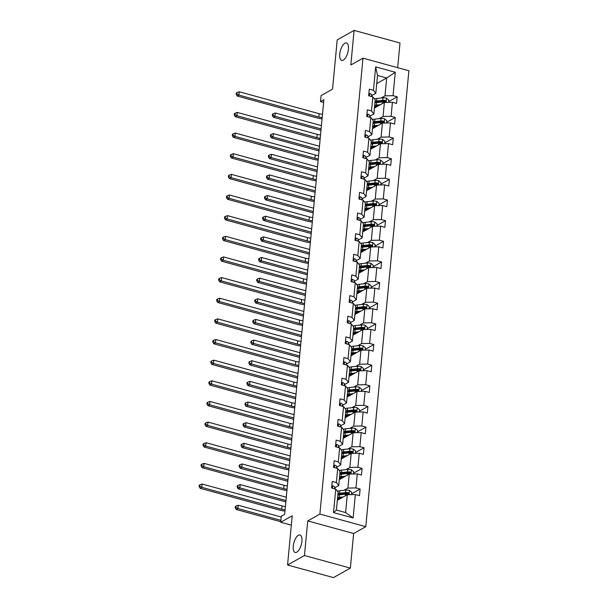 <?xml version="1.0" encoding="UTF-8"?>
<svg xmlns="http://www.w3.org/2000/svg" width="608" height="608" viewBox="0 0 608 608"><rect width="100%" height="100%" fill="white"/><g stroke="black" fill="none" stroke-linecap="round" stroke-linejoin="round"><path stroke-width="0.91" d="M343.284 60.162A9.074 3.823 105.3 0 1 341.681 60.443A9.074 3.823 105.3 0 1 340.001 52.41A9.074 3.823 105.3 0 1 344.888 43.221A9.074 3.823 105.3 0 1 346.484 42.932A9.074 3.823 105.3 0 1 348.171 50.966A9.074 3.823 105.3 0 1 343.284 60.162M296.772 552.186A9.074 3.823 105.3 0 1 295.176 552.474A9.074 3.823 105.3 0 1 293.489 544.441A9.074 3.823 105.3 0 1 298.376 535.253A9.074 3.823 105.3 0 1 299.972 534.964A9.074 3.823 105.3 0 1 301.659 542.997A9.074 3.823 105.3 0 1 296.772 552.186M350.36 568.108L353.628 533.497L307.732 520.912L304.456 555.514L350.36 568.108L333.465 577.6L287.561 565.007L292.22 515.782L280.729 522.234L291.331 525.145M304.456 555.514L287.561 565.007M397.662 67.686L399.996 42.993L354.099 30.4L337.204 39.892L332.546 89.125L321.062 95.578L320.492 101.597L323.608 102.456M365.796 526.665L408.888 70.764L362.991 58.17L319.892 514.072L365.796 526.665L353.628 533.497M381.087 98.04L384.993 95.836L386.688 77.976L395.261 72.253L393.042 95.676L397.199 96.816L388.694 101.597M376.74 83.562L386.688 77.976L377.507 75.453L375.812 93.32L371.906 95.517M384.993 95.836L393.042 95.676M379.134 118.682L383.048 116.485L384.37 102.456L392.418 102.288L396.576 103.428L397.199 96.816M392.418 102.288L391.096 116.318L395.246 117.458L386.741 122.238M377.18 139.323L381.094 137.127L382.417 123.097L390.465 122.938L394.622 124.078L395.246 117.458M390.465 122.938L389.143 136.96L393.3 138.1L384.788 142.888M375.227 159.972L379.141 157.776L380.464 143.746L388.52 143.579L392.669 144.719L393.3 138.1M388.52 143.579L387.19 157.609L391.347 158.749L382.835 163.529M373.282 180.614L377.188 178.418L378.518 164.388L386.566 164.221L390.724 165.368L391.347 158.749M386.566 164.221L385.236 178.25L389.394 179.39L380.882 184.171M371.328 201.263L375.235 199.059L376.565 185.037L384.613 184.87L388.77 186.01L389.394 179.39M384.613 184.87L383.291 198.9L387.44 200.04L378.936 204.82M369.375 221.905L373.289 219.708L374.612 205.679L382.66 205.512L386.817 206.652L387.44 200.04M382.66 205.512L381.338 219.541L385.495 220.681L376.983 225.462M367.422 242.546L371.336 240.35L372.658 226.32L380.707 226.161L384.864 227.301L385.495 220.681M380.707 226.161L379.384 240.183L383.542 241.323L375.03 246.111M365.469 263.196L369.383 260.999L370.713 246.97L378.761 246.802L382.911 247.942L383.542 241.323M378.761 246.802L377.431 260.832L381.588 261.972L373.076 266.752M363.523 283.837L367.43 281.641L368.76 267.611L376.808 267.444L380.965 268.584L381.588 261.972M376.808 267.444L375.478 281.474L379.635 282.614L371.131 287.394M361.57 304.486L365.484 302.282L366.806 288.26L374.855 288.093L379.012 289.233L379.635 282.614M374.855 288.093L373.532 302.123L377.682 303.263L369.178 308.043M359.617 325.128L363.531 322.932L364.853 308.902L372.902 308.735L377.059 309.875L377.682 303.263M372.902 308.735L371.579 322.764L375.736 323.904L367.224 328.685M357.664 345.77L361.578 343.573L362.908 329.544L370.956 329.384L375.106 330.524L375.736 323.904M370.956 329.384L369.626 343.406L373.783 344.546L365.271 349.334M355.718 366.419L359.624 364.222L360.954 350.193L369.003 350.026L373.16 351.166L373.783 344.546M369.003 350.026L367.673 364.055L371.83 365.195L363.318 369.976M353.765 387.06L357.671 384.864L359.001 370.834L367.05 370.667L371.207 371.807L371.83 365.195M367.05 370.667L365.727 384.697L369.877 385.837L361.372 390.617M351.812 407.71L355.726 405.506L357.048 391.484L365.096 391.316L369.254 392.456L369.877 385.837M365.096 391.316L363.774 405.346L367.931 406.486L359.419 411.266M349.858 428.351L353.772 426.155L355.095 412.125L363.143 411.958L367.3 413.098L367.931 406.486M363.143 411.958L361.821 425.988L365.978 427.128L357.466 431.908M347.905 448.993L351.819 446.796L353.149 432.767L361.198 432.607L365.347 433.747L365.978 427.128M361.198 432.607L359.868 446.629L364.025 447.769L355.513 452.557M345.96 469.642L349.866 467.446L351.196 453.416L359.244 453.249L363.402 454.389L364.025 447.769M359.244 453.249L357.914 467.278L362.072 468.418L353.567 473.199M344.006 490.284L347.92 488.087L349.243 474.058L357.291 473.89L361.448 475.03L362.072 468.418M357.291 473.89L355.969 487.92L360.118 489.06L351.614 493.84M355.338 494.54L353.126 517.963L333.526 512.582L335.738 489.159L338.109 492.184L336.422 510.051L345.602 512.567L347.29 494.707L355.338 494.54L359.495 495.68L360.118 489.06M336.368 482.547L337.691 468.517L340.062 471.542L338.74 485.572L336.368 482.547L332.211 481.407L331.58 488.019L335.738 489.159M338.314 461.898L339.644 447.876L342.015 450.893L340.685 464.922L338.314 461.898L334.164 460.758L333.534 467.377L337.691 468.517M340.267 441.256L341.597 427.226L343.968 430.251L342.638 444.281L340.267 441.256L336.11 440.116L335.487 446.736L339.644 447.876M342.22 420.607L343.543 406.585L345.914 409.61L344.592 423.632L342.22 420.607L338.063 419.467L337.44 426.086L341.597 427.226M344.174 399.965L345.496 385.936L347.867 388.96L346.545 402.99L344.174 399.965L340.016 398.825L339.393 405.445L343.543 406.585M346.119 379.324L347.449 365.294L349.82 368.319L348.498 382.348L346.119 379.324L341.97 378.184L341.339 384.796L345.496 385.936M348.072 358.674L349.402 344.652L351.774 347.67L350.444 361.699L348.072 358.674L343.915 357.534L343.292 364.154L347.449 365.294M350.026 338.033L351.356 324.003L353.727 327.028L352.397 341.058L350.026 338.033L345.868 336.893L345.245 343.512L349.402 344.652M351.979 317.391L353.301 303.362L355.672 306.386L354.35 320.408L351.979 317.391L347.822 316.244L347.198 322.863L351.356 324.003M353.932 296.742L355.254 282.712L357.626 285.737L356.303 299.767L353.932 296.742L349.775 295.602L349.144 302.222L353.301 303.362M355.878 276.1L357.208 262.071L359.579 265.096L358.249 279.125L355.878 276.1L351.728 274.96L351.097 281.572L355.254 282.712M357.831 255.451L359.161 241.429L361.532 244.446L360.202 258.476L357.831 255.451L353.674 254.311L353.05 260.931L357.208 262.071M359.784 234.81L361.106 220.78L363.478 223.805L362.155 237.834L359.784 234.81L355.627 233.67L355.004 240.289L359.161 241.429M361.737 214.168L363.06 200.138L365.431 203.163L364.108 217.185L361.737 214.168L357.58 213.028L356.957 219.64L361.106 220.78M363.683 193.519L365.013 179.489L367.384 182.514L366.062 196.544L363.683 193.519L359.533 192.379L358.902 198.998L363.06 200.138M365.636 172.877L366.966 158.848L369.337 161.872L368.007 175.902L365.636 172.877L361.479 171.737L360.856 178.349L365.013 179.489M367.589 152.228L368.912 138.206L371.29 141.231L369.96 155.253L367.589 152.228L363.432 151.088L362.809 157.708L366.966 158.848M369.542 131.586L370.865 117.557L373.236 120.582L371.914 134.611L369.542 131.586L365.385 130.446L364.762 137.066L368.912 138.206M371.496 110.945L372.818 96.915L375.189 99.94L373.867 113.962L371.496 110.945L367.338 109.805L366.708 116.417L370.865 117.557M375.812 93.32L373.441 90.296L369.292 89.156L368.661 95.775L372.818 96.915M373.441 90.296L375.66 66.872L395.261 72.253M280.729 522.234L281.299 516.215L284.673 514.315L323.866 99.704L320.492 101.597M373.867 113.962L369.953 116.166M374.422 108.049L384.37 102.456M383.048 116.485L391.096 116.318M371.914 134.611L368 136.808M372.476 128.691L382.417 123.097M381.094 137.127L389.143 136.96M369.96 155.253L366.046 157.449M370.523 149.332L380.464 143.746M379.141 157.776L387.19 157.609M368.007 175.902L364.101 178.098M368.57 169.982L378.518 164.388M377.188 178.418L385.236 178.25M366.062 196.544L362.148 198.74M366.616 190.623L376.565 185.037M375.235 199.059L383.291 198.9M364.108 217.185L360.194 219.389M364.663 211.265L374.612 205.679M373.289 219.708L381.338 219.541M362.155 237.834L358.241 240.031M362.718 231.914L372.658 226.32M371.336 240.35L379.384 240.183M360.202 258.476L356.296 260.672M360.764 252.556L370.713 246.97M369.383 260.999L377.431 260.832M358.249 279.125L354.342 281.322M358.811 273.205L368.76 267.611M367.43 281.641L375.478 281.474M356.303 299.767L352.389 301.963M356.858 293.846L366.806 288.26M365.484 302.282L373.532 302.123M354.35 320.408L350.436 322.612M354.912 314.488L364.853 308.902M363.531 322.932L371.579 322.764M352.397 341.058L348.483 343.254M352.959 335.137L362.908 329.544M361.578 343.573L369.626 343.406M350.444 361.699L346.537 363.896M351.006 355.779L360.954 350.193M359.624 364.222L367.673 364.055M348.498 382.348L344.584 384.545M349.053 376.428L359.001 370.834M357.671 384.864L365.727 384.697M346.545 402.99L342.631 405.186M347.1 397.07L357.048 391.484M355.726 405.506L363.774 405.346M344.592 423.632L340.678 425.836M345.154 417.711L355.095 412.125M353.772 426.155L361.821 425.988M342.638 444.281L338.732 446.477M343.201 438.36L353.149 432.767M351.819 446.796L359.868 446.629M340.685 464.922L336.779 467.119M341.248 459.002L351.196 453.416M349.866 467.446L357.914 467.278M338.74 485.572L334.826 487.768M339.294 479.651L349.243 474.058M347.92 488.087L355.969 487.92M333.526 512.582L336.422 510.051M307.732 520.912L319.892 514.072M354.099 30.4L350.824 65.003L362.991 58.17M337.349 500.293L347.29 494.707M345.602 512.567L353.126 517.963M375.66 66.872L377.507 75.453M331.77 486.058L332.774 485.807A3.762 1.307 5.4 0 1 334.651 487L335.107 488.984M285.099 509.838A7.091 2.47 5.4 0 1 281.762 509.261L201.81 487.327L200.123 488.277L280.075 510.211A10.64 3.709 -174.6 0 0 284.985 511.07M285.41 506.532A7.091 2.47 5.4 0 1 282.082 505.955L202.122 484.021L201.81 487.327L199.789 486.18L199.91 484.857L199.234 485.237L199.112 486.56L199.789 486.18M199.112 486.56L200.123 488.277M202.122 484.021L199.91 484.857M351.538 494.616L351.751 492.374L349.395 490.367A3.762 1.307 -174.6 0 0 345.899 490.086L339.811 490.724A10.853 3.785 -174.6 0 0 337.311 491.165M343.383 496.903L339.188 497.344A10.853 3.785 -174.6 0 0 337.6 497.572M341.78 497.8L340.054 497.982A9.006 3.139 -174.6 0 0 337.516 498.484M337.843 495.064A10.853 3.785 5.4 0 1 339.424 494.828L345.511 494.19A3.762 1.307 5.4 0 1 347.996 494.266C349.114 493.932 349.159 493.407 348.141 492.678A3.762 1.307 -174.6 0 0 345.663 492.602L339.576 493.24A10.853 3.785 -174.6 0 0 337.987 493.476M338.474 498.233L338.428 498.75A9.006 3.139 5.4 0 1 337.714 498.423M337.904 494.38A9.006 3.139 5.4 0 1 340.442 493.878L346.53 493.24A1.915 0.669 5.4 0 1 347.168 493.225L347.981 493.825M338.458 499.67L337.448 499.236M338.428 498.75L339.37 499.153M347.996 494.266L348.544 494.175M281.223 517.02L238.23 505.225L237.918 508.539L236.231 509.489L280.774 521.71M280.911 520.326L237.918 508.539L235.889 507.384L236.018 506.061L235.342 506.441L235.212 507.764L235.889 507.384M235.212 507.764L236.231 509.489M238.23 505.225L236.018 506.061M333.724 465.409L334.727 465.166A3.762 1.307 5.4 0 1 336.604 466.359L337.06 468.342M287.052 489.197A7.091 2.47 5.4 0 1 283.716 488.619L203.764 466.686L202.076 467.636L282.028 489.569A10.64 3.709 -174.6 0 0 286.93 490.428M287.364 485.891A7.091 2.47 5.4 0 1 284.027 485.306L204.075 463.372L203.764 466.686L201.734 465.53L201.864 464.208L201.187 464.588L201.058 465.91L201.734 465.53M201.058 465.91L202.076 467.636M204.075 463.372L201.864 464.208M335.669 444.767L336.672 444.516A3.762 1.307 5.4 0 1 338.55 445.71L339.006 447.701M289.005 468.555A7.091 2.47 5.4 0 1 285.669 467.97L205.717 446.036L204.022 446.986L283.982 468.92A10.64 3.709 -174.6 0 0 288.884 469.779M289.317 465.242A7.091 2.47 5.4 0 1 285.98 464.664L206.028 442.73L205.717 446.036L203.688 444.889L203.817 443.566L203.14 443.946L203.011 445.269L203.688 444.889M203.011 445.269L204.022 446.986M206.028 442.73L203.817 443.566M353.491 473.974L353.704 471.732L351.348 469.726A3.762 1.307 -174.6 0 0 347.852 469.444L341.764 470.083A10.853 3.785 -174.6 0 0 339.264 470.524M345.329 476.254L341.141 476.695A10.853 3.785 -174.6 0 0 339.553 476.93M343.733 477.158L342.008 477.341A9.006 3.139 -174.6 0 0 339.469 477.842M339.788 474.415A10.853 3.785 5.4 0 1 341.377 474.187L347.464 473.541A3.762 1.307 5.4 0 1 349.942 473.617C351.059 473.29 351.112 472.758 350.094 472.028A3.762 1.307 -174.6 0 0 347.616 471.952L341.529 472.598A10.853 3.785 -174.6 0 0 339.94 472.826M340.427 477.584L340.374 478.108A9.006 3.139 5.4 0 1 339.667 477.774M339.857 473.738A9.006 3.139 5.4 0 1 342.395 473.237L348.483 472.598A1.915 0.669 5.4 0 1 349.121 472.576L349.927 473.184M340.412 479.02L339.393 478.595M340.374 478.108L341.324 478.511M349.942 473.617L350.497 473.533M286.292 497.23L240.183 484.584L239.871 487.89L238.176 488.84L285.851 501.919M285.98 500.544L239.871 487.89L237.842 486.742L237.971 485.42L237.295 485.8L237.166 487.122L237.842 486.742M237.166 487.122L238.176 488.84M240.183 484.584L237.971 485.42M355.444 453.325L355.657 451.083L353.301 449.076A3.762 1.307 -174.6 0 0 349.805 448.795L343.718 449.434A10.853 3.785 -174.6 0 0 341.217 449.874M347.282 455.612L343.094 456.053A10.853 3.785 -174.6 0 0 341.506 456.289M345.678 456.509L343.961 456.692A9.006 3.139 -174.6 0 0 341.422 457.193M341.742 453.773A10.853 3.785 5.4 0 1 343.33 453.538L349.418 452.899A3.762 1.307 5.4 0 1 351.895 452.975C353.012 452.648 353.066 452.116 352.047 451.387A3.762 1.307 -174.6 0 0 349.562 451.311L343.482 451.949A10.853 3.785 -174.6 0 0 341.894 452.185M342.38 456.942L342.327 457.467A9.006 3.139 5.4 0 1 341.62 457.132M341.81 453.089A9.006 3.139 5.4 0 1 344.348 452.588L350.428 451.949A1.915 0.669 5.4 0 1 351.074 451.934L351.88 452.534M342.365 458.379L341.346 457.946M342.327 457.467L343.277 457.862M351.895 452.975L352.45 452.884M288.245 476.588L242.136 463.942L241.817 467.248L240.13 468.198L287.797 481.27M287.926 479.894L241.817 467.248L239.795 466.1L239.917 464.77L239.24 465.15L239.119 466.473L239.795 466.1M239.119 466.473L240.13 468.198M242.136 463.942L239.917 464.77M337.622 424.118L338.626 423.875A3.762 1.307 5.4 0 1 340.503 425.068L340.959 427.052M290.951 447.906A7.091 2.47 5.4 0 1 287.622 447.328L207.662 425.395L205.975 426.345L285.927 448.278A10.64 3.709 -174.6 0 0 290.837 449.137M291.262 444.6A7.091 2.47 5.4 0 1 287.934 444.022L207.982 422.089L207.662 425.395L205.641 424.247L205.762 422.917L205.086 423.297L204.964 424.627L205.641 424.247M204.964 424.627L205.975 426.345M207.982 422.089L205.762 422.917M357.39 432.683L357.603 430.441L355.247 428.435A3.762 1.307 -174.6 0 0 351.751 428.154L345.671 428.792A10.853 3.785 -174.6 0 0 343.17 429.233M349.235 434.971L345.04 435.412A10.853 3.785 -174.6 0 0 343.459 435.64M347.632 435.868L345.906 436.05A9.006 3.139 -174.6 0 0 343.368 436.552M343.695 433.124A10.853 3.785 5.4 0 1 345.283 432.896L351.363 432.258A3.762 1.307 5.4 0 1 353.848 432.326C354.966 431.999 355.011 431.475 354 430.738A3.762 1.307 -174.6 0 0 351.515 430.669L345.428 431.308A10.853 3.785 -174.6 0 0 343.847 431.536M344.333 436.293L344.28 436.818A9.006 3.139 5.4 0 1 343.573 436.491M343.756 432.448A9.006 3.139 5.4 0 1 346.294 431.946L352.382 431.308A1.915 0.669 5.4 0 1 353.028 431.285L353.833 431.893M344.318 437.73L343.3 437.304M344.28 436.818L345.23 437.22M353.848 432.326L354.403 432.242M290.191 455.939L244.082 443.293L243.77 446.599L242.083 447.549L289.75 460.628M289.879 459.253L243.77 446.599L241.748 445.451L241.87 444.129L241.194 444.509L241.072 445.831L241.748 445.451M241.072 445.831L242.083 447.549M244.082 443.293L241.87 444.129M339.576 403.476L340.579 403.233A3.762 1.307 5.4 0 1 342.456 404.419L342.912 406.41M292.904 427.264A7.091 2.47 5.4 0 1 289.568 426.687L209.616 404.753L207.928 405.696L287.88 427.629A10.64 3.709 -174.6 0 0 292.79 428.496M293.216 423.951A7.091 2.47 5.4 0 1 289.887 423.373L209.927 401.44L209.616 404.753L207.594 403.598L207.716 402.276L207.039 402.656L206.918 403.978L207.594 403.598M206.918 403.978L207.928 405.696M209.927 401.44L207.716 402.276M359.343 412.042L359.556 409.792L357.2 407.793A3.762 1.307 -174.6 0 0 353.704 407.504L347.616 408.15A10.853 3.785 -174.6 0 0 345.116 408.591M351.188 414.322L346.993 414.762A10.853 3.785 -174.6 0 0 345.405 414.998M349.585 415.226L347.86 415.401A9.006 3.139 -174.6 0 0 345.321 415.902M345.648 412.482A10.853 3.785 5.4 0 1 347.229 412.247L353.316 411.608A3.762 1.307 5.4 0 1 355.802 411.684C356.919 411.358 356.964 410.826 355.946 410.096A3.762 1.307 -174.6 0 0 353.468 410.02L347.381 410.658A10.853 3.785 -174.6 0 0 345.792 410.894M346.279 415.652L346.233 416.176A9.006 3.139 5.4 0 1 345.519 415.842M345.709 411.806A9.006 3.139 5.4 0 1 348.247 411.304L354.335 410.666A1.915 0.669 5.4 0 1 354.981 410.643L355.786 411.244M346.264 417.088L345.253 416.655M346.233 416.176L347.176 416.579M355.802 411.684L356.356 411.601M292.144 435.298L246.035 422.651L245.723 425.957L244.036 426.907L291.703 439.987M291.832 438.604L245.723 425.957L243.694 424.81L243.823 423.487L243.147 423.867L243.025 425.19L243.694 424.81M243.025 425.19L244.036 426.907M246.035 422.651L243.823 423.487M341.529 382.835L342.532 382.584A3.762 1.307 5.4 0 1 344.409 383.777L344.865 385.761M294.857 406.615A7.091 2.47 5.4 0 1 291.521 406.038L211.569 384.104L209.882 385.054L289.834 406.988A10.64 3.709 -174.6 0 0 294.743 407.846M295.169 403.309A7.091 2.47 5.4 0 1 291.832 402.732L211.88 380.798L211.569 384.104L209.54 382.956L209.669 381.634L208.992 382.014L208.871 383.336L209.54 382.956M208.871 383.336L209.882 385.054M211.88 380.798L209.669 381.634M361.296 391.392L361.509 389.15L359.153 387.144A3.762 1.307 -174.6 0 0 355.657 386.863L349.57 387.501A10.853 3.785 -174.6 0 0 347.069 387.942M353.134 393.68L348.946 394.121A10.853 3.785 -174.6 0 0 347.358 394.349M351.538 394.577L349.813 394.759A9.006 3.139 -174.6 0 0 347.274 395.261M347.601 391.841A10.853 3.785 5.4 0 1 349.182 391.605L355.27 390.967A3.762 1.307 5.4 0 1 357.755 391.043C358.864 390.708 358.918 390.184 357.899 389.454A3.762 1.307 -174.6 0 0 355.422 389.378L349.334 390.017A10.853 3.785 -174.6 0 0 347.746 390.252M348.232 395.01L348.186 395.527A9.006 3.139 5.4 0 1 347.472 395.2M347.662 391.157A9.006 3.139 5.4 0 1 350.2 390.655L356.288 390.017A1.915 0.669 5.4 0 1 356.926 390.002L357.74 390.602M348.217 396.446L347.206 396.013M348.186 395.527L349.129 395.93M357.755 391.043L358.302 390.952M294.097 414.656L247.988 402.002L247.676 405.316L245.982 406.266L293.656 419.338M293.786 417.962L247.676 405.316L245.647 404.16L245.776 402.838L245.1 403.218L244.971 404.54L245.647 404.16M244.971 404.54L245.982 406.266M247.988 402.002L245.776 402.838M343.482 362.186L344.478 361.942A3.762 1.307 5.4 0 1 346.362 363.136L346.811 365.119M296.81 385.974A7.091 2.47 5.4 0 1 293.474 385.396L213.522 363.462L211.827 364.412L291.787 386.346A10.64 3.709 -174.6 0 0 296.689 387.205M297.122 382.668A7.091 2.47 5.4 0 1 293.786 382.082L213.834 360.149L213.522 363.462L211.493 362.307L211.622 360.985L210.946 361.365L210.816 362.687L211.493 362.307M210.816 362.687L211.827 364.412M213.834 360.149L211.622 360.985M363.25 370.751L363.462 368.509L361.106 366.502A3.762 1.307 -174.6 0 0 357.61 366.221L351.523 366.86A10.853 3.785 -174.6 0 0 349.022 367.3M355.087 373.031L350.9 373.472A10.853 3.785 -174.6 0 0 349.311 373.707M353.491 373.935L351.766 374.118A9.006 3.139 -174.6 0 0 349.228 374.619M349.547 371.192A10.853 3.785 5.4 0 1 351.135 370.964L357.223 370.318A3.762 1.307 5.4 0 1 359.7 370.394C360.818 370.067 360.871 369.535 359.852 368.805A3.762 1.307 -174.6 0 0 357.375 368.729L351.287 369.375A10.853 3.785 -174.6 0 0 349.699 369.603M350.185 374.361L350.132 374.885A9.006 3.139 5.4 0 1 349.425 374.551M349.615 370.515A9.006 3.139 5.4 0 1 352.154 370.014L358.241 369.375A1.915 0.669 5.4 0 1 358.88 369.352L359.685 369.96M350.17 375.797L349.152 375.372M350.132 374.885L351.082 375.288M359.7 370.394L360.255 370.31M296.05 394.007L249.941 381.36L249.63 384.666L247.935 385.616L295.602 398.696M295.739 397.32L249.63 384.666L247.6 383.519L247.722 382.196L247.053 382.576L246.924 383.899L247.6 383.519M246.924 383.899L247.935 385.616M249.941 381.36L247.722 382.196M345.428 341.544L346.431 341.293A3.762 1.307 5.4 0 1 348.308 342.486L348.764 344.478M298.756 365.332A7.091 2.47 5.4 0 1 295.427 364.747L215.475 342.813L213.78 343.763L293.732 365.697A10.64 3.709 -174.6 0 0 298.642 366.556M299.075 362.018A7.091 2.47 5.4 0 1 295.739 361.441L215.787 339.507L215.475 342.813L213.446 341.666L213.568 340.343L212.899 340.723L212.77 342.046L213.446 341.666M212.77 342.046L213.78 343.763M215.787 339.507L213.568 340.343M365.203 350.102L365.408 347.86L363.052 345.853A3.762 1.307 -174.6 0 0 359.564 345.572L353.476 346.21A10.853 3.785 -174.6 0 0 350.976 346.651M357.04 352.389L352.845 352.83A10.853 3.785 -174.6 0 0 351.264 353.066M355.437 353.286L353.712 353.468A9.006 3.139 -174.6 0 0 351.173 353.97M351.5 350.55A10.853 3.785 5.4 0 1 353.088 350.314L359.176 349.676A3.762 1.307 5.4 0 1 361.654 349.752C362.771 349.425 362.824 348.893 361.806 348.164A3.762 1.307 -174.6 0 0 359.32 348.088L353.233 348.726A10.853 3.785 -174.6 0 0 351.652 348.962M352.138 353.719L352.085 354.244A9.006 3.139 5.4 0 1 351.378 353.909M351.568 349.866A9.006 3.139 5.4 0 1 354.099 349.372L360.187 348.726A1.915 0.669 5.4 0 1 360.833 348.711L361.638 349.311M352.123 355.156L351.105 354.722M352.085 354.244L353.035 354.639M361.654 349.752L362.208 349.661M297.996 373.365L251.887 360.719L251.575 364.025L249.888 364.975L297.555 378.047M297.684 376.671L251.575 364.025L249.554 362.877L249.675 361.547L248.999 361.927L248.877 363.25L249.554 362.877M248.877 363.25L249.888 364.975M251.887 360.719L249.675 361.547M347.381 320.902L348.384 320.652A3.762 1.307 5.4 0 1 350.261 321.845L350.717 323.828M300.709 344.683A7.091 2.47 5.4 0 1 297.38 344.105L217.421 322.172L215.734 323.122L295.686 345.055A10.64 3.709 -174.6 0 0 300.595 345.914M301.021 341.377A7.091 2.47 5.4 0 1 297.692 340.799L217.732 318.866L217.421 322.172L215.399 321.024L215.521 319.694L214.844 320.074L214.723 321.404L215.399 321.024M214.723 321.404L215.734 323.122M217.732 318.866L215.521 319.694M367.148 329.46L367.361 327.218L365.005 325.212A3.762 1.307 -174.6 0 0 361.509 324.93L355.422 325.569A10.853 3.785 -174.6 0 0 352.921 326.01M358.994 331.748L354.798 332.188A10.853 3.785 -174.6 0 0 353.218 332.416M357.39 332.644L355.665 332.827A9.006 3.139 -174.6 0 0 353.126 333.328M353.453 329.901A10.853 3.785 5.4 0 1 355.034 329.673L361.122 329.034A3.762 1.307 5.4 0 1 363.607 329.103C364.724 328.776 364.77 328.252 363.759 327.514A3.762 1.307 -174.6 0 0 361.274 327.446L355.186 328.084A10.853 3.785 -174.6 0 0 353.605 328.312M354.084 333.07L354.038 333.594A9.006 3.139 5.4 0 1 353.332 333.268M353.514 329.224A9.006 3.139 5.4 0 1 356.052 328.723L362.14 328.084A1.915 0.669 5.4 0 1 362.786 328.062L363.592 328.67M354.069 334.506L353.058 334.081M354.038 333.594L354.981 333.997M363.607 329.103L364.162 329.019M299.949 352.724L253.84 340.07L253.528 343.376L251.841 344.326L299.508 357.405M299.638 356.03L253.528 343.376L251.507 342.228L251.628 340.906L250.952 341.286L250.83 342.608L251.507 342.228M250.83 342.608L251.841 344.326M253.84 340.07L251.628 340.906M349.334 300.253L350.337 300.01A3.762 1.307 5.4 0 1 352.214 301.196L352.67 303.187M302.662 324.041A7.091 2.47 5.4 0 1 299.326 323.464L219.374 301.53L217.687 302.472L297.639 324.406A10.64 3.709 -174.6 0 0 302.548 325.272M302.974 320.728A7.091 2.47 5.4 0 1 299.638 320.15L219.686 298.216L219.374 301.53L217.352 300.375L217.474 299.052L216.798 299.432L216.676 300.755L217.352 300.375M216.676 300.755L217.687 302.472M219.686 298.216L217.474 299.052M369.102 308.818L369.314 306.569L366.958 304.57A3.762 1.307 -174.6 0 0 363.462 304.281L357.375 304.927A10.853 3.785 -174.6 0 0 354.874 305.368M360.947 311.098L356.752 311.539A10.853 3.785 -174.6 0 0 355.163 311.775M359.343 312.003L357.618 312.185A9.006 3.139 -174.6 0 0 355.08 312.679M355.406 309.259A10.853 3.785 5.4 0 1 356.987 309.024L363.075 308.385A3.762 1.307 5.4 0 1 365.56 308.461C366.677 308.134 366.723 307.602 365.704 306.873A3.762 1.307 -174.6 0 0 363.227 306.797L357.139 307.435A10.853 3.785 -174.6 0 0 355.551 307.671M356.037 312.428L355.992 312.953A9.006 3.139 5.4 0 1 355.277 312.618M355.467 308.583A9.006 3.139 5.4 0 1 358.006 308.081L364.093 307.443A1.915 0.669 5.4 0 1 364.732 307.42L365.545 308.02M356.022 313.865L355.011 313.432M355.992 312.953L356.934 313.356M365.56 308.461L366.107 308.378M301.902 332.074L255.793 319.428L255.482 322.734L253.794 323.684L301.462 336.764M301.591 335.38L255.482 322.734L253.452 321.586L253.582 320.264L252.905 320.644L252.776 321.966L253.452 321.586M252.776 321.966L253.794 323.684M255.793 319.428L253.582 320.264M351.287 279.612L352.283 279.361A3.762 1.307 5.4 0 1 354.168 280.554L354.624 282.538M304.616 303.392A7.091 2.47 5.4 0 1 301.279 302.814L221.327 280.881L219.64 281.831L299.592 303.764A10.64 3.709 -174.6 0 0 304.494 304.623M304.927 300.086A7.091 2.47 5.4 0 1 301.591 299.508L221.639 277.575L221.327 280.881L219.298 279.733L219.427 278.411L218.751 278.791L218.622 280.113L219.298 279.733M218.622 280.113L219.64 281.831M221.639 277.575L219.427 278.411M371.055 288.169L371.268 285.927L368.912 283.921A3.762 1.307 -174.6 0 0 365.416 283.64L359.328 284.278A10.853 3.785 -174.6 0 0 356.828 284.719M362.892 290.457L358.705 290.898A10.853 3.785 -174.6 0 0 357.116 291.126M361.296 291.354L359.571 291.536A9.006 3.139 -174.6 0 0 357.033 292.038M357.352 288.618A10.853 3.785 5.4 0 1 358.94 288.382L365.028 287.744A3.762 1.307 5.4 0 1 367.506 287.82C368.623 287.485 368.676 286.961 367.658 286.231A3.762 1.307 -174.6 0 0 365.18 286.155L359.092 286.794A10.853 3.785 -174.6 0 0 357.504 287.029M357.99 291.787L357.937 292.304A9.006 3.139 5.4 0 1 357.23 291.977M357.42 287.934A9.006 3.139 5.4 0 1 359.959 287.432L366.046 286.794A1.915 0.669 5.4 0 1 366.685 286.778L367.49 287.379M357.975 293.223L356.957 292.79M357.937 292.304L358.887 292.706M367.506 287.82L368.06 287.728M303.856 311.433L257.746 298.779L257.435 302.092L255.74 303.042L303.415 316.114M303.544 314.739L257.435 302.092L255.406 300.937L255.535 299.615L254.858 299.995L254.729 301.317L255.406 300.937M254.729 301.317L255.74 303.042M257.746 298.779L255.535 299.615M353.233 258.962L354.236 258.719A3.762 1.307 5.4 0 1 356.113 259.912L356.569 261.896M306.569 282.75A7.091 2.47 5.4 0 1 303.232 282.173L223.28 260.239L221.586 261.189L301.545 283.123A10.64 3.709 -174.6 0 0 306.447 283.982M306.88 279.444A7.091 2.47 5.4 0 1 303.544 278.859L223.592 256.926L223.28 260.239L221.251 259.084L221.38 257.762L220.704 258.142L220.575 259.464L221.251 259.084M220.575 259.464L221.586 261.189M223.592 256.926L221.38 257.762M373.008 267.528L373.221 265.286L370.865 263.279A3.762 1.307 -174.6 0 0 367.369 262.998L361.281 263.636A10.853 3.785 -174.6 0 0 358.781 264.077M364.846 269.808L360.658 270.248A10.853 3.785 -174.6 0 0 359.07 270.484M363.242 270.712L361.524 270.894A9.006 3.139 -174.6 0 0 358.986 271.396M359.305 267.968A10.853 3.785 5.4 0 1 360.894 267.74L366.981 267.094A3.762 1.307 5.4 0 1 369.459 267.17C370.576 266.844 370.629 266.312 369.611 265.582A3.762 1.307 -174.6 0 0 367.126 265.506L361.046 266.152A10.853 3.785 -174.6 0 0 359.457 266.38M359.944 271.138L359.89 271.662A9.006 3.139 5.4 0 1 359.184 271.328M359.374 267.292A9.006 3.139 5.4 0 1 361.912 266.79L367.992 266.152A1.915 0.669 5.4 0 1 368.638 266.129L369.444 266.737M359.928 272.574L358.91 272.148M359.89 271.662L360.84 272.065M369.459 267.17L370.014 267.087M305.809 290.784L259.7 278.137L259.38 281.443L257.693 282.393L305.36 295.473M305.49 294.097L259.38 281.443L257.359 280.296L257.48 278.973L256.804 279.353L256.682 280.676L257.359 280.296M256.682 280.676L257.693 282.393M259.7 278.137L257.48 278.973M355.186 238.321L356.189 238.07A3.762 1.307 5.4 0 1 358.066 239.263L358.522 241.254M308.514 262.109A7.091 2.47 5.4 0 1 305.186 261.524L225.226 239.59L223.539 240.54L303.491 262.474A10.64 3.709 -174.6 0 0 308.4 263.332M308.826 258.795A7.091 2.47 5.4 0 1 305.497 258.218L225.545 236.284L225.226 239.59L223.204 238.442L223.326 237.12L222.65 237.5L222.528 238.822L223.204 238.442M222.528 238.822L223.539 240.54M225.545 236.284L223.326 237.12M374.954 246.878L375.166 244.636L372.81 242.63A3.762 1.307 -174.6 0 0 369.314 242.349L363.234 242.987A10.853 3.785 -174.6 0 0 360.734 243.428M366.799 249.166L362.604 249.607A10.853 3.785 -174.6 0 0 361.023 249.842M365.195 250.07L363.47 250.245A9.006 3.139 -174.6 0 0 360.932 250.747M361.258 247.327A10.853 3.785 5.4 0 1 362.847 247.091L368.927 246.453A3.762 1.307 5.4 0 1 371.412 246.529C372.529 246.202 372.575 245.67 371.564 244.94A3.762 1.307 -174.6 0 0 369.079 244.864L362.991 245.503A10.853 3.785 -174.6 0 0 361.41 245.738M361.897 250.496L361.844 251.02A9.006 3.139 5.4 0 1 361.137 250.686M361.319 246.643A9.006 3.139 5.4 0 1 363.858 246.149L369.945 245.503A1.915 0.669 5.4 0 1 370.591 245.488L371.397 246.088M361.882 251.932L360.863 251.499M361.844 251.02L362.794 251.416M371.412 246.529L371.967 246.438M307.754 270.142L261.645 257.496L261.334 260.802L259.646 261.752L307.314 274.824M307.443 273.448L261.334 260.802L259.312 259.654L259.434 258.324L258.757 258.704L258.636 260.034L259.312 259.654M258.636 260.034L259.646 261.752M261.645 257.496L259.434 258.324M357.139 217.679L358.142 217.428A3.762 1.307 5.4 0 1 360.02 218.622L360.476 220.605M310.468 241.46A7.091 2.47 5.4 0 1 307.131 240.882L227.179 218.948L225.492 219.898L305.444 241.832A10.64 3.709 -174.6 0 0 310.354 242.691M310.779 238.154A7.091 2.47 5.4 0 1 307.45 237.576L227.491 215.642L227.179 218.948L225.158 217.801L225.279 216.471L224.603 216.851L224.481 218.181L225.158 217.801M224.481 218.181L225.492 219.898M227.491 215.642L225.279 216.471M376.907 226.237L377.12 223.995L374.764 221.988A3.762 1.307 -174.6 0 0 371.268 221.707L365.18 222.346A10.853 3.785 -174.6 0 0 362.68 222.786M368.752 228.524L364.557 228.965A10.853 3.785 -174.6 0 0 362.968 229.193M367.148 229.421L365.423 229.604A9.006 3.139 -174.6 0 0 362.885 230.105M363.212 226.678A10.853 3.785 5.4 0 1 364.792 226.45L370.88 225.811A3.762 1.307 5.4 0 1 373.365 225.88C374.482 225.553 374.528 225.028 373.51 224.291A3.762 1.307 -174.6 0 0 371.032 224.223L364.944 224.861A10.853 3.785 -174.6 0 0 363.356 225.089M363.842 229.847L363.797 230.371A9.006 3.139 5.4 0 1 363.082 230.044M363.272 226.001A9.006 3.139 5.4 0 1 365.811 225.5L371.898 224.861A1.915 0.669 5.4 0 1 372.544 224.838L373.35 225.446M363.827 231.283L362.816 230.858M363.797 230.371L364.739 230.774M373.365 225.88L373.912 225.796M309.708 249.5L263.598 236.846L263.287 240.152L261.6 241.102L309.267 254.182M309.396 252.806L263.287 240.152L261.258 239.005L261.387 237.682L260.71 238.062L260.589 239.385L261.258 239.005M260.589 239.385L261.6 241.102M263.598 236.846L261.387 237.682M359.092 197.03L360.096 196.787A3.762 1.307 5.4 0 1 361.973 197.972L362.429 199.964M312.421 220.818A7.091 2.47 5.4 0 1 309.084 220.24L229.132 198.307L227.445 199.249L307.397 221.19A10.64 3.709 -174.6 0 0 312.307 222.049M312.732 217.504A7.091 2.47 5.4 0 1 309.396 216.927L229.444 194.993L229.132 198.307L227.103 197.152L227.232 195.829L226.556 196.209L226.434 197.532L227.103 197.152M226.434 197.532L227.445 199.249M229.444 194.993L227.232 195.829M378.86 205.595L379.073 203.346L376.717 201.347A3.762 1.307 -174.6 0 0 373.221 201.058L367.133 201.704A10.853 3.785 -174.6 0 0 364.633 202.145M370.698 207.875L366.51 208.316A10.853 3.785 -174.6 0 0 364.922 208.552M369.102 208.78L367.376 208.962A9.006 3.139 -174.6 0 0 364.838 209.456M365.157 206.036A10.853 3.785 5.4 0 1 366.746 205.8L372.833 205.162A3.762 1.307 5.4 0 1 375.311 205.238C376.428 204.911 376.481 204.379 375.463 203.65A3.762 1.307 -174.6 0 0 372.985 203.574L366.898 204.212A10.853 3.785 -174.6 0 0 365.309 204.448M365.796 209.205L365.75 209.73A9.006 3.139 5.4 0 1 365.036 209.395M365.226 205.36A9.006 3.139 5.4 0 1 367.764 204.858L373.852 204.22A1.915 0.669 5.4 0 1 374.49 204.197L375.296 204.797M365.78 210.642L364.77 210.208M365.75 209.73L366.692 210.132M375.311 205.238L375.866 205.154M311.661 228.851L265.552 216.205L265.24 219.511L263.545 220.461L311.22 233.54M311.349 232.157L265.24 219.511L263.211 218.363L263.34 217.041L262.664 217.421L262.534 218.743L263.211 218.363M262.534 218.743L263.545 220.461M265.552 216.205L263.34 217.041M361.046 176.388L362.041 176.138A3.762 1.307 5.4 0 1 363.926 177.331L364.374 179.314M314.374 200.169A7.091 2.47 5.4 0 1 311.038 199.591L231.086 177.658L229.391 178.608L309.35 200.541A10.64 3.709 -174.6 0 0 314.252 201.4M314.686 196.863A7.091 2.47 5.4 0 1 311.349 196.285L231.397 174.352L231.086 177.658L229.056 176.51L229.186 175.188L228.509 175.568L228.38 176.89L229.056 176.51M228.38 176.89L229.391 178.608M231.397 174.352L229.186 175.188M380.813 184.946L381.026 182.704L378.67 180.698A3.762 1.307 -174.6 0 0 375.174 180.416L369.086 181.055A10.853 3.785 -174.6 0 0 366.586 181.496M372.651 187.234L368.463 187.674A10.853 3.785 -174.6 0 0 366.875 187.902M371.055 188.13L369.33 188.313A9.006 3.139 -174.6 0 0 366.791 188.814M367.11 185.394A10.853 3.785 5.4 0 1 368.699 185.159L374.786 184.52A3.762 1.307 5.4 0 1 377.264 184.596C378.381 184.262 378.434 183.738 377.416 183.008A3.762 1.307 -174.6 0 0 374.938 182.932L368.851 183.57A10.853 3.785 -174.6 0 0 367.262 183.806M367.749 188.564L367.696 189.08A9.006 3.139 5.4 0 1 366.989 188.754M367.179 184.71A9.006 3.139 5.4 0 1 369.717 184.209L375.805 183.57A1.915 0.669 5.4 0 1 376.443 183.555L377.249 184.156M367.734 190L366.715 189.567M367.696 189.08L368.646 189.483M377.264 184.596L377.819 184.505M313.614 208.21L267.505 195.556L267.193 198.869L265.498 199.819L313.166 212.891M313.302 211.516L267.193 198.869L265.164 197.714L265.286 196.392L264.617 196.772L264.488 198.094L265.164 197.714M264.488 198.094L265.498 199.819M267.505 195.556L265.286 196.392M362.991 155.739L363.994 155.496A3.762 1.307 5.4 0 1 365.872 156.689L366.328 158.673M316.32 179.527A7.091 2.47 5.4 0 1 312.991 178.95L233.039 157.016L231.344 157.966L311.296 179.9A10.64 3.709 -174.6 0 0 316.206 180.758M316.639 176.221A7.091 2.47 5.4 0 1 313.302 175.636L233.35 153.702L233.039 157.016L231.01 155.861L231.131 154.538L230.462 154.918L230.333 156.241L231.01 155.861M230.333 156.241L231.344 157.966M233.35 153.702L231.131 154.538M382.766 164.304L382.972 162.062L380.616 160.056A3.762 1.307 -174.6 0 0 377.127 159.775L371.04 160.413A10.853 3.785 -174.6 0 0 368.539 160.854M374.604 166.584L370.409 167.025A10.853 3.785 -174.6 0 0 368.828 167.261M373 167.489L371.275 167.671A9.006 3.139 -174.6 0 0 368.737 168.173M369.064 164.745A10.853 3.785 5.4 0 1 370.652 164.517L376.74 163.871A3.762 1.307 5.4 0 1 379.217 163.947C380.334 163.62 380.388 163.088 379.369 162.359A3.762 1.307 -174.6 0 0 376.884 162.29L370.796 162.929A10.853 3.785 -174.6 0 0 369.216 163.157M369.702 167.914L369.649 168.439A9.006 3.139 5.4 0 1 368.942 168.112M369.124 164.069A9.006 3.139 5.4 0 1 371.663 163.567L377.75 162.929A1.915 0.669 5.4 0 1 378.396 162.906L379.202 163.514M369.687 169.351L368.668 168.925M369.649 168.439L370.599 168.842M379.217 163.947L379.772 163.864M315.56 187.56L269.45 174.914L269.139 178.22L267.452 179.17L315.119 192.25M315.248 190.874L269.139 178.22L267.117 177.072L267.239 175.75L266.562 176.13L266.441 177.452L267.117 177.072M266.441 177.452L267.452 179.17M269.45 174.914L267.239 175.75M364.944 135.098L365.948 134.847A3.762 1.307 5.4 0 1 367.825 136.04L368.281 138.031M318.273 158.886A7.091 2.47 5.4 0 1 314.944 158.3L234.984 136.367L233.297 137.317L313.249 159.25A10.64 3.709 -174.6 0 0 318.159 160.117M318.584 155.572A7.091 2.47 5.4 0 1 315.256 154.994L235.296 133.061L234.984 136.367L232.963 135.219L233.084 133.897L232.408 134.277L232.286 135.599L232.963 135.219M232.286 135.599L233.297 137.317M235.296 133.061L233.084 133.897M384.712 143.655L384.925 141.413L382.569 139.414A3.762 1.307 -174.6 0 0 379.073 139.126L372.985 139.764A10.853 3.785 -174.6 0 0 370.485 140.205M376.557 145.943L372.362 146.384A10.853 3.785 -174.6 0 0 370.781 146.619M374.954 146.847L373.228 147.022A9.006 3.139 -174.6 0 0 370.69 147.524M371.017 144.104A10.853 3.785 5.4 0 1 372.598 143.868L378.685 143.23A3.762 1.307 5.4 0 1 381.17 143.306C382.288 142.979 382.333 142.447 381.322 141.717A3.762 1.307 -174.6 0 0 378.837 141.641L372.75 142.28A10.853 3.785 -174.6 0 0 371.169 142.515M371.648 147.273L371.602 147.797A9.006 3.139 5.4 0 1 370.895 147.463M371.078 143.42A9.006 3.139 5.4 0 1 373.616 142.926L379.704 142.28A1.915 0.669 5.4 0 1 380.35 142.264L381.155 142.865M371.632 148.709L370.622 148.276M371.602 147.797L372.544 148.192M381.17 143.306L381.725 143.214M317.513 166.919L271.404 154.272L271.092 157.578L269.405 158.528L317.072 171.6M317.201 170.225L271.092 157.578L269.07 156.431L269.192 155.101L268.516 155.481L268.394 156.811L269.07 156.431M268.394 156.811L269.405 158.528M271.404 154.272L269.192 155.101M366.898 114.456L367.901 114.205A3.762 1.307 5.4 0 1 369.778 115.398L370.234 117.382M320.226 138.236A7.091 2.47 5.4 0 1 316.89 137.659L236.938 115.725L235.25 116.675L315.202 138.609A10.64 3.709 -174.6 0 0 320.112 139.468M320.538 134.93A7.091 2.47 5.4 0 1 317.201 134.353L237.249 112.419L236.938 115.725L234.916 114.578L235.038 113.255L234.361 113.628L234.24 114.958L234.916 114.578M234.24 114.958L235.25 116.675M237.249 112.419L235.038 113.255M386.665 123.014L386.878 120.772L384.522 118.765A3.762 1.307 -174.6 0 0 381.026 118.484L374.938 119.122A10.853 3.785 -174.6 0 0 372.438 119.563M378.51 125.301L374.315 125.742A10.853 3.785 -174.6 0 0 372.727 125.97M376.907 126.198L375.182 126.38A9.006 3.139 -174.6 0 0 372.643 126.882M372.97 123.454A10.853 3.785 5.4 0 1 374.551 123.226L380.638 122.588A3.762 1.307 5.4 0 1 383.124 122.656C384.233 122.33 384.286 121.805 383.268 121.076A3.762 1.307 -174.6 0 0 380.79 121L374.703 121.638A10.853 3.785 -174.6 0 0 373.114 121.866M373.601 126.624L373.555 127.148A9.006 3.139 5.4 0 1 372.841 126.821M373.031 122.778A9.006 3.139 5.4 0 1 375.569 122.276L381.657 121.638A1.915 0.669 5.4 0 1 382.295 121.615L383.108 122.223M373.586 128.06L372.575 127.634M373.555 127.148L374.498 127.551M383.124 122.656L383.671 122.573M319.466 146.277L273.357 133.623L273.045 136.937L271.358 137.879L319.025 150.959M319.154 149.583L273.045 136.937L271.016 135.782L271.145 134.459L270.469 134.839L270.34 136.162L271.016 135.782M270.34 136.162L271.358 137.879M273.357 133.623L271.145 134.459M368.851 93.807L369.846 93.564A3.762 1.307 5.4 0 1 371.731 94.749L372.18 96.74M322.179 117.595A7.091 2.47 5.4 0 1 318.843 117.017L238.891 95.084L237.204 96.026L317.156 117.967A10.64 3.709 -174.6 0 0 322.058 118.826M322.491 114.281A7.091 2.47 5.4 0 1 319.154 113.704L239.202 91.77L238.891 95.084L236.862 93.928L236.991 92.606L236.314 92.986L236.185 94.308L236.862 93.928M236.185 94.308L237.204 96.026M239.202 91.77L236.991 92.606M388.618 102.372L388.831 100.122L386.475 98.124A3.762 1.307 -174.6 0 0 382.979 97.835L376.892 98.481A10.853 3.785 -174.6 0 0 374.391 98.922M380.456 104.652L376.268 105.093A10.853 3.785 -174.6 0 0 374.68 105.328M378.86 105.556L377.135 105.739A9.006 3.139 -174.6 0 0 374.596 106.233M374.916 102.813A10.853 3.785 5.4 0 1 376.504 102.577L382.592 101.939A3.762 1.307 5.4 0 1 385.069 102.015C386.186 101.688 386.24 101.156 385.221 100.426A3.762 1.307 -174.6 0 0 382.744 100.35L376.656 100.989A10.853 3.785 -174.6 0 0 375.068 101.224M375.554 105.982L375.501 106.506A9.006 3.139 5.4 0 1 374.794 106.172M374.984 102.136A9.006 3.139 5.4 0 1 377.522 101.635L383.61 100.996A1.915 0.669 5.4 0 1 384.248 100.974L385.054 101.574M375.539 107.418L374.52 106.985M375.501 106.506L376.451 106.909M385.069 102.015L385.624 101.931M321.419 125.628L275.31 112.982L274.998 116.288L273.304 117.238L320.971 130.317M321.108 128.934L274.998 116.288L272.969 115.14L273.098 113.818L272.422 114.198L272.293 115.52L272.969 115.14M272.293 115.52L273.304 117.238M275.31 112.982L273.098 113.818M332.705 485.822L332.477 488.262M334.651 487L334.476 488.817M281.762 509.261L282.082 505.955M349.053 494.669L349.456 490.42M339.576 493.24L339.811 490.724M340.731 497.914L340.685 498.416M339.188 497.344L339.424 494.828M345.663 492.602L345.899 490.086M345.359 495.786L345.511 494.19M347.168 493.225L348.141 492.678M334.658 465.181L334.43 467.62M336.604 466.359L336.429 468.168M283.716 488.619L284.027 485.306M336.612 444.532L336.376 446.979M338.55 445.71L338.382 447.526M285.669 467.97L285.98 464.664M351.006 474.02L351.409 469.771M341.529 472.598L341.764 470.083M342.684 477.265L342.638 477.774M341.141 476.695L341.377 474.187M347.616 471.952L347.852 469.444M347.312 475.144L347.464 473.541M349.121 472.576L350.094 472.028M352.959 453.378L353.354 449.13M343.482 451.949L343.718 449.434M344.637 456.623L344.584 457.125M343.094 456.053L343.33 453.538M349.562 451.311L349.805 448.795M349.266 454.503L349.418 452.899M351.074 451.934L352.047 451.387M338.565 423.89L338.329 426.33M340.503 425.068L340.336 426.884M287.622 447.328L287.934 444.022M354.905 432.736L355.308 428.488M345.428 431.308L345.671 428.792M346.59 435.982L346.537 436.483M345.04 435.412L345.283 432.896M351.515 430.669L351.751 428.154M351.219 433.854L351.363 432.258M353.028 431.285L354 430.738M340.51 403.248L340.282 405.688M342.456 404.419L342.281 406.235M289.568 426.687L289.887 423.373M356.858 412.087L357.261 407.839M347.381 410.658L347.616 408.15M348.536 415.332L348.49 415.842M346.993 414.762L347.229 412.247M353.468 410.02L353.704 407.504M353.164 413.212L353.316 411.608M354.981 410.643L355.946 410.096M342.464 382.599L342.236 385.046M344.409 383.777L344.234 385.594M291.521 406.038L291.832 402.732M358.811 391.446L359.214 387.197M349.334 390.017L349.57 387.501M350.489 394.691L350.444 395.192M348.946 394.121L349.182 391.605M355.422 389.378L355.657 386.863M355.118 392.563L355.27 390.967M356.926 390.002L357.899 389.454M344.417 361.958L344.181 364.397M346.362 363.136L346.188 364.944M293.474 385.396L293.786 382.082M360.764 370.796L361.16 366.548M351.287 369.375L351.523 366.86M352.442 374.042L352.397 374.551M350.9 373.472L351.135 370.964M357.375 368.729L357.61 366.221M357.071 371.921L357.223 370.318M358.88 369.352L359.852 368.805M346.37 341.316L346.134 343.756M348.308 342.486L348.141 344.303M295.427 364.747L295.739 361.441M362.71 350.155L363.113 345.906M353.233 348.726L353.476 346.21M354.396 353.4L354.342 353.902M352.845 352.83L353.088 350.314M359.32 348.088L359.564 345.572M359.024 351.28L359.176 349.676M360.833 348.711L361.806 348.164M348.316 320.667L348.088 323.106M350.261 321.845L350.094 323.661M297.38 344.105L297.692 340.799M364.663 329.513L365.066 325.265M355.186 328.084L355.422 325.569M356.341 332.758L356.296 333.26M354.798 332.188L355.034 329.673M361.274 327.446L361.509 324.93M360.97 330.63L361.122 329.034M362.786 328.062L363.759 327.514M350.269 300.025L350.041 302.465M352.214 301.196L352.04 303.012M299.326 323.464L299.638 320.15M366.616 308.864L367.019 304.616M357.139 307.435L357.375 304.927M358.294 312.109L358.249 312.618M356.752 311.539L356.987 309.024M363.227 306.797L363.462 304.281M362.923 309.989L363.075 308.385M364.732 307.42L365.704 306.873M352.222 279.376L351.994 281.823M354.168 280.554L353.993 282.37M301.279 302.814L301.591 299.508M368.57 288.222L368.972 283.974M359.092 286.794L359.328 284.278M360.248 291.468L360.202 291.969M358.705 290.898L358.94 288.382M365.18 286.155L365.416 283.64M364.876 289.34L365.028 287.744M366.685 286.778L367.658 286.231M354.175 258.734L353.94 261.174M356.113 259.912L355.946 261.721M303.232 282.173L303.544 278.859M370.523 267.573L370.918 263.325M361.046 266.152L361.281 263.636M362.201 270.818L362.148 271.328M360.658 270.248L360.894 267.74M367.126 265.506L367.369 262.998M366.829 268.698L366.981 267.094M368.638 266.129L369.611 265.582M356.128 238.093L355.893 240.532M358.066 239.263L357.899 241.08M305.186 261.524L305.497 258.218M372.468 246.932L372.871 242.683M362.991 245.503L363.234 242.987M364.146 250.177L364.101 250.678M362.604 249.607L362.847 247.091M369.079 244.864L369.314 242.349M368.782 248.056L368.927 246.453M370.591 245.488L371.564 244.94M358.074 217.444L357.846 219.883M360.02 218.622L359.845 220.438M307.131 240.882L307.45 237.576M374.422 226.29L374.824 222.042M364.944 224.861L365.18 222.346M366.1 229.535L366.054 230.037M364.557 228.965L364.792 226.45M371.032 224.223L371.268 221.707M370.728 227.407L370.88 225.811M372.544 224.838L373.51 224.291M360.027 196.802L359.799 199.242M361.973 197.972L361.798 199.789M309.084 220.24L309.396 216.927M376.375 205.641L376.778 201.392M366.898 204.212L367.133 201.704M368.053 208.886L368.007 209.395M366.51 208.316L366.746 205.8M372.985 203.574L373.221 201.058M372.681 206.766L372.833 205.162M374.49 204.197L375.463 203.65M361.98 176.153L361.745 178.6M363.926 177.331L363.751 179.147M311.038 199.591L311.349 196.285M378.328 184.999L378.723 180.751M368.851 183.57L369.086 181.055M370.006 188.244L369.96 188.746M368.463 187.674L368.699 185.159M374.938 182.932L375.174 180.416M374.634 186.116L374.786 184.52M376.443 183.555L377.416 183.008M363.934 155.511L363.698 157.951M365.872 156.689L365.704 158.498M312.991 178.95L313.302 175.636M380.274 164.358L380.676 160.102M370.796 162.929L371.04 160.413M371.959 167.595L371.906 168.104M370.409 167.025L370.652 164.517M376.884 162.29L377.127 159.775M376.588 165.475L376.74 163.871M378.396 162.906L379.369 162.359M365.879 134.87L365.651 137.309M367.825 136.04L367.658 137.856M314.944 158.3L315.256 154.994M382.227 143.708L382.63 139.46M372.75 142.28L372.985 139.764M373.905 146.954L373.859 147.455M372.362 146.384L372.598 143.868M378.837 141.641L379.073 139.126M378.533 144.833L378.685 143.23M380.35 142.264L381.322 141.717M367.832 114.22L367.604 116.66M369.778 115.398L369.603 117.215M316.89 137.659L317.201 134.353M384.18 123.067L384.583 118.818M374.703 121.638L374.938 119.122M375.858 126.312L375.812 126.814M374.315 125.742L374.551 123.226M380.79 121L381.026 118.484M380.486 124.184L380.638 122.588M382.295 121.615L383.268 121.076M369.786 93.579L369.558 96.018M371.731 94.749L371.556 96.566M318.843 117.017L319.154 113.704M386.133 102.418L386.536 98.169M376.656 100.989L376.892 98.481M377.811 105.663L377.766 106.172M376.268 105.093L376.504 102.577M382.744 100.35L382.979 97.835M382.44 103.542L382.592 101.939M384.248 100.974L385.221 100.426"/></g></svg>

